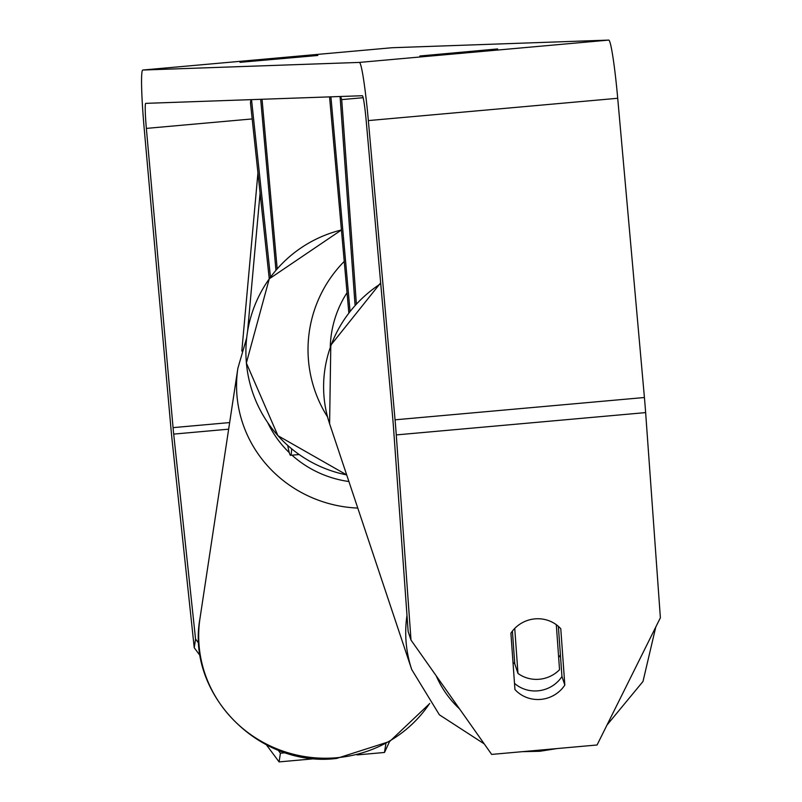 <?xml version="1.0" encoding="UTF-8"?>
<svg xmlns="http://www.w3.org/2000/svg" width="802" height="802" viewBox="0 0 802 802"><rect width="100%" height="100%" fill="white"/><g stroke="black" fill="none" stroke-linecap="round" stroke-linejoin="round"><path stroke-width="1.2" d="M340.078 96.511L355.035 304.79M340.66 96.491L341.702 99.608L356.329 303.367M350.003 310.775L330.915 96.841M348.79 312.339L329.562 96.882M341.702 99.608L363.146 97.694M287.758 445.491A50.175 3.238 -95.1 0 0 290.585 455.305A50.175 3.238 -95.1 0 0 291.587 448.779M251.527 99.628L270.474 277.171M250.946 99.648L250.465 102.826L269.251 278.855M275.948 270.284L260.69 99.308M277.181 268.87L262.043 99.268M317.782 55.478L240.019 62.325L317.762 55.278M497.651 49.143L419.877 55.99L497.631 48.942M534.974 618.873A31.358 30.205 161.5 0 0 510.904 633.179L514.944 689.54A31.358 30.205 161.5 0 0 564.819 685.078L560.778 628.718A31.358 30.205 161.5 0 0 534.974 618.873A31.358 30.205 161.5 0 0 514.744 628.417L517.972 673.429A31.358 30.205 161.5 0 0 539.305 679.254A31.358 30.205 161.5 0 0 559.535 669.71L556.307 624.698A31.358 30.205 161.5 0 0 534.974 618.873M200.35 655.956L194.234 647.725L172.38 442.794A58.536 3.779 -95.1 0 1 170.896 427.717L144.19 128.48A58.536 3.779 -95.1 0 1 142.756 70.035A58.536 3.779 -95.1 0 0 142.756 70.035L359.366 62.416A58.536 3.779 -95.1 0 1 368.349 120.591L395.055 419.817A58.536 3.779 -95.1 0 1 396.268 434.915L411.005 640.096L408.148 631.545L393.411 426.363A25.093 1.614 -95.1 0 0 392.89 419.897L366.183 120.661A25.093 1.614 -95.1 0 0 362.334 95.729L145.743 103.358A25.093 1.614 -95.1 0 0 146.355 128.4L173.062 427.636A25.093 1.614 -95.1 0 0 173.693 434.103L195.558 639.034L198.906 643.535M411.005 640.096L491.666 754.411L597.069 744.988L660.377 617.781L645.64 412.599A58.536 3.779 -95.1 0 0 644.417 397.511L617.71 98.275A58.536 3.779 -95.1 0 0 608.728 40.1L392.138 47.729A58.536 3.779 -95.1 0 0 392.128 47.729A58.536 3.779 -95.1 0 0 392.108 47.729L142.776 70.035L392.128 47.729M389.582 741.529L384.489 752.466L385.872 743.624M278.083 750.081L280.409 753.198L279.096 761.9L315.808 758.612M357.08 754.923L384.489 752.466M279.096 761.9L266.394 744.817M280.409 753.198L285.562 752.737M558.362 626.352L561.961 676.527A31.358 30.205 -18.5 0 1 514.503 683.354M194.234 647.725L195.558 639.034M561.961 676.527L564.819 685.078M517.972 673.429L514.764 663.805A31.358 30.205 161.5 0 1 512.999 662.412M558.653 657.429A31.358 30.205 161.5 0 0 560.418 654.933M512.408 631.084L514.764 663.805M241.823 351.025L257.943 172.871M247.628 330.825L260.089 193.051M429.611 703.464A125.443 121.032 -171.4 0 1 336.9 757.72A125.443 121.032 -171.4 0 1 199.999 618.322L237.873 368.278A125.443 121.032 8.6 0 0 357.772 508.077M348.91 481.531A104.541 100.862 -171.4 0 1 291.998 455.175M289.281 452.649A104.541 100.862 -171.4 0 1 267.818 422.814M359.366 62.416L608.728 40.1M173.693 434.103L228.65 429.18M173.062 427.636L229.653 422.574M146.355 128.4L252.189 118.937M396.268 434.915L645.64 412.599M395.055 419.817L644.417 397.511M368.349 120.591L617.71 98.275M380.739 283.677A125.443 120.801 161.5 0 0 329.602 423.757L411.737 669.58A125.443 120.801 -18.5 0 1 406.985 615.355M436.208 675.815A104.541 100.671 161.5 0 0 459.556 708.898M327.567 416.98A125.443 125.182 -92 0 1 344.248 261.412M246.404 363.025A125.443 125.182 88 0 0 346.695 474.904L277.933 435.697L246.354 363.025L269.261 278.845L341.441 229.984A125.443 125.182 88 0 0 246.404 363.025M347.035 292.72A104.541 104.32 88 0 0 330.274 346.654M290.585 455.305L299.146 454.544M429.692 703.575L389.682 741.469L336.619 758.441C258.936 768.146 185.843 693.76 199.999 618.322M246.595 338.254L237.873 368.278M411.737 669.58L439.386 714.813L484.258 743.905M522.443 751.664L539.806 751.284L556.989 748.567M329.602 423.757L330.795 345.191L380.659 282.865M606.974 725.078L642.993 681.469L655.775 627.034"/></g></svg>
